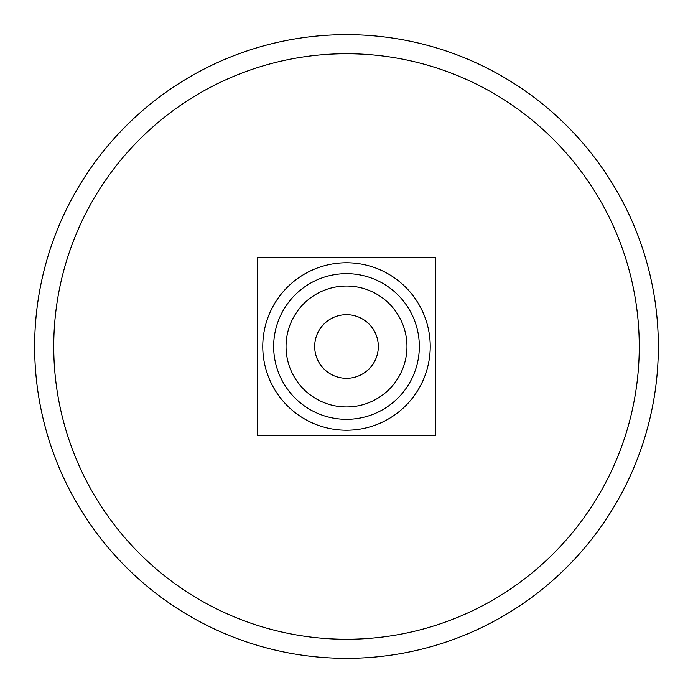 <?xml version="1.0" encoding="UTF-8"?>
<svg xmlns="http://www.w3.org/2000/svg" width="693" height="693" viewBox="0 0 693 693"><rect width="100%" height="100%" fill="white"/><g stroke="black" fill="none" stroke-linecap="round" stroke-linejoin="round"><path stroke-width="1.04" d="M34.65 346.5A311.85 311.85 0 0 0 502.425 616.571A311.85 311.85 0 0 0 502.425 76.429A311.85 311.85 0 0 0 34.65 346.5A311.85 311.85 0 0 0 502.425 616.571A311.85 311.85 0 0 0 502.425 76.429A311.85 311.85 0 0 0 34.65 346.5M435.602 435.602L435.602 257.398L257.398 257.398L257.398 435.602L435.602 435.602M262.768 346.5A83.732 83.732 0 0 0 388.366 419.014A83.732 83.732 0 0 0 388.366 273.986A83.732 83.732 0 0 0 262.768 346.5M273.657 346.5A72.843 72.843 0 0 0 382.917 409.58A72.843 72.843 0 0 0 382.917 283.42A72.843 72.843 0 0 0 273.657 346.5M286.036 346.5A60.464 60.464 0 0 0 376.732 398.865A60.464 60.464 0 0 0 376.732 294.135A60.464 60.464 0 0 0 286.036 346.5M314.683 346.5A31.817 31.817 0 0 0 362.413 374.055A31.817 31.817 0 0 0 362.413 318.945A31.817 31.817 0 0 0 314.683 346.5M53.742 346.5A292.758 292.758 0 0 0 492.879 600.034A292.758 292.758 0 0 0 492.879 92.966A292.758 292.758 0 0 0 53.742 346.5"/></g></svg>
